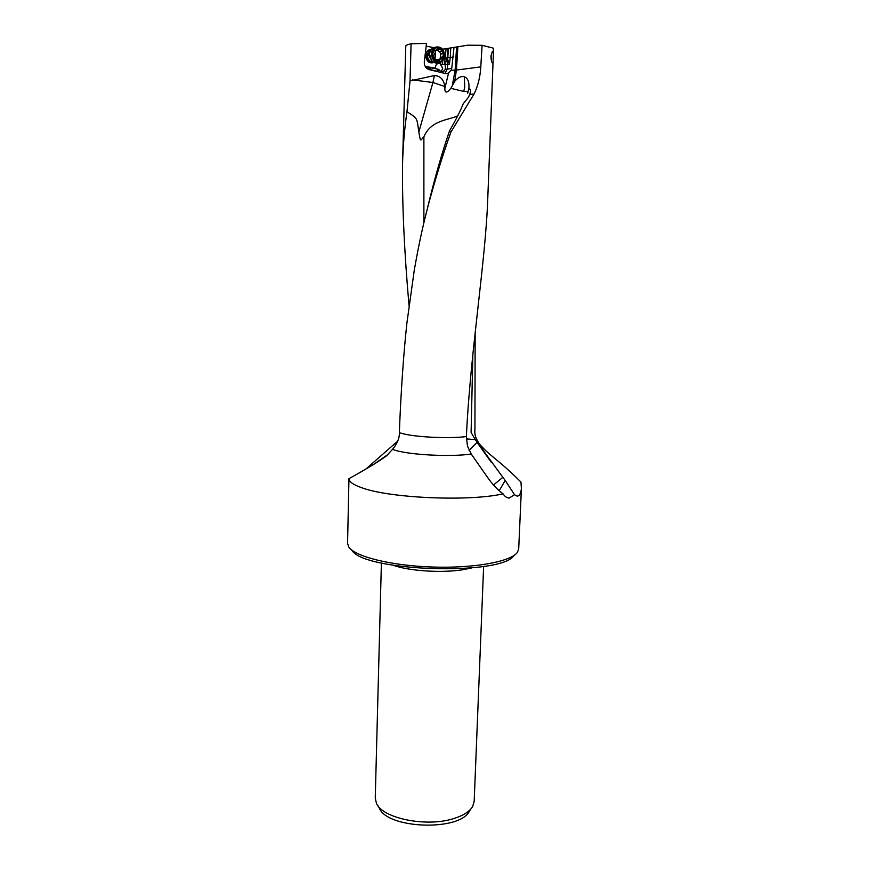 <?xml version="1.0" encoding="UTF-8"?>
<svg xmlns="http://www.w3.org/2000/svg" width="869" height="869" viewBox="0 0 869 869"><rect width="100%" height="100%" fill="white"/><g stroke="black" fill="none" stroke-linecap="round" stroke-linejoin="round"><path stroke-width="1.3" d="M493.538 49.881L493.016 48.056L482.089 45.318L480.785 66.891C480.209 76.993 477.972 86.02 474.083 93.95L450.978 131.958C443.548 152.455 436.075 176.472 428.569 204.009C424.3 220.683 420.194 236.531 414.274 270.15L406.92 322.942C403.585 353.14 400.761 394.33 399.36 432.675C399.588 437.987 397.296 443.559 392.516 449.382L386.412 455.91C379.036 461.352 366.555 468.934 348.958 478.656L347.567 543.31L348.654 546.797C354.422 556.442 390.735 565.697 432.436 567.033C474.137 568.456 510.983 561.635 517.381 552.391L518.695 548.991L521.411 488.628L520.955 482.078L518.619 479.721M493.06 62.036L492.832 63.394C491.724 62.905 491.094 60.493 490.942 56.17L492.375 51.314C493.136 50.989 493.462 52.151 493.342 54.823L487.715 199.707C485.499 262.069 470.314 352.401 466.381 436.575L467.468 446.058L471.237 454.042L488.443 478.667C493.299 485.271 498.165 490.322 503.042 493.831C469.412 501.739 388.834 498.154 361.482 487.639C353.183 484.685 349.001 481.687 348.958 478.656M442.593 49.229L467.902 45.177L482.089 45.318M433.729 47.621L426.179 46.166M448.437 48.349L447.665 59.45L446.112 57.778L447.709 64.599L447.144 69.248L451.761 68.249L454.02 47.306M447.665 59.45L449.425 64.219L450.24 57.571L453.509 56.811M447.991 48.262L447.187 58.169M451.761 68.249L451.098 70.226L448.6 72.92L444.841 88.453L444.765 86.52L432.936 82.479L418.836 132.034C420.792 143.57 420.422 140.126 423.887 136.824L423.887 222.725M451.098 70.226L455.128 70.107L452.293 85.759L454.672 81.371L456.442 69.835L457.898 46.72M454.672 81.371C458.213 77.341 461.439 75.831 464.339 76.83C467.739 78.058 469.271 81.719 468.945 87.823L468.641 89.518C469.825 88.442 470.466 88.986 470.563 91.147L469.771 94.417L474.083 93.95M468.152 91.527L463.764 91.43L450.826 88.334C446.872 93.244 444.874 93.276 444.841 88.453M452.293 85.759L450.826 88.334M457.713 115.881C448.371 120.204 430.883 120.063 423.887 136.824M467.848 92.559L468.641 89.518M427.559 207.897L427.982 206.029C434.598 178.601 441.789 153.498 449.566 130.719C455.975 119.716 460.537 110.689 463.275 103.661L468.315 97.458L469.771 94.417M397.6 441.224L366.186 468.793M466.36 438.921L475.278 439.616L505.182 480.459L514.524 494.646C518.152 497.741 520.444 495.743 521.411 488.628M514.524 494.646L509.31 498.035C507.007 498.035 504.922 496.633 503.042 493.831M449.566 130.719L450.978 131.958M475.158 332.512L474.93 429.753C474.235 434.533 476.071 439.681 480.416 445.178L486.303 451.207C495.243 459.147 505.356 466.327 520.955 482.078M486.303 451.207L477.831 443.472M475.278 439.616L471.096 432.447L472.855 354.28M467.489 91.756L467.652 93.244M477.114 442.419L469.075 450.316M493.473 485.021L502.814 477.331M446.297 73.604L447.969 73.246L445.134 73.474L429.036 69.585C425.875 68.466 424.289 65.957 424.278 62.057L426.505 43.45L411.08 43.732L410.027 80.915L406.974 111.71C404.509 128.438 403.02 146.198 402.499 164.991C402.162 205.584 404.335 252.401 409.017 305.421M411.08 43.732C407.507 44.612 405.747 45.373 405.78 46.024L402.499 164.991M406.974 111.71C417.946 118.955 416.642 117.011 418.836 132.034M351.782 550.055C362.558 571.476 501.869 576.104 514.035 555.443M393.364 565.361C409.429 571.042 441.952 573.127 462.742 569.749L471.541 567.957M381.393 563.025L375.256 798.1L376.429 803.26C382.186 818.294 426.234 827.451 453.444 818.663C463.231 815.654 469.64 811.581 472.671 806.454L474.181 801.381L483.631 566.414M377.885 805.639L379.21 807.812C386.705 829.091 460.711 831.546 469.597 810.81L471.063 808.724M410.027 80.915L434.381 75.56C440.333 75.831 443.787 79.481 444.765 86.52M447.969 73.246L448.6 72.92M444.58 64.241L444.83 61.112L445.265 65.403L444.58 64.241L442.451 64.719L440.192 63.785C437.465 63.002 435.847 64.23 435.326 67.456L435.456 68.673M431.285 49.435C428.102 49.566 426.244 51.488 425.68 55.203C426.321 61.427 429.134 63.85 434.12 62.47M444.83 61.112L446.112 48.545M445.33 58.419L446.112 57.778M445.265 65.403L445.471 69.205L442.082 72.735M438.356 71.519L429.764 69.444L431.133 67.88L437.248 68.999L438.628 71.899M431.133 67.88L427.331 68.216L425.81 66.468L435.358 68.227M437.303 69.172L438.899 69.466C440.072 71.377 441.571 72.04 443.396 71.443L444.222 70.943M440.311 62.318L440.192 63.785L442.712 68.325L441.278 71.551M430.513 50.38L429.177 50.739L426.255 55.714C426.82 60.548 429.08 62.633 433.034 61.981M444.341 55.355C444.341 64.567 431.784 63.089 432.349 53.878C432.36 44.58 444.95 46.198 444.341 55.355M431.437 53.867C432.241 60.472 435.315 63.241 440.67 62.177C443.125 60.949 444.45 58.723 444.667 55.497C443.863 48.827 440.757 46.068 435.326 47.219C432.936 48.468 431.643 50.684 431.437 53.867M439.671 48.99L437.596 48.447L436.39 50.272L434.587 50.12L433.566 51.977L434.359 54.117L433.435 56.05L434.337 58.147L437.216 60.537L439.127 60.765L440.344 58.94L442.115 59.092L443.136 57.202L443.255 53.183L442.375 51.086L439.671 48.99L437.107 49.62M439.681 49.109L437.02 49.772L439.323 51.695L441.745 51.108M439.562 51.629L440.67 53.802L440.203 58.973M440.67 53.802L443.255 53.183M438.03 59.472L437.009 59.918M435.402 47.187L433.479 47.686C431.089 48.925 429.797 51.141 429.59 54.312L431.535 60.374C433.664 62.829 436.064 63.589 438.736 62.633M430.687 50.315L427.429 55.431C427.776 59.657 429.71 61.829 433.218 61.96M491.018 55.171L491.463 61.026M399.36 432.675L401.956 433.457C415.034 437.161 448.904 438.823 466.381 436.575M450.783 48.295L450.24 57.571L447.915 57.397M445.069 61.764L448.219 60.711M445.384 64.436L449.425 64.219M456.442 69.835L455.128 70.107L456.583 47.045M456.421 70.063L480.785 66.891M463.764 91.43L464.709 86.954L464.339 76.83M471.237 454.042C450.815 457.029 410.559 455.019 395.286 450.283L392.516 449.382M505.182 480.459L499.208 490.713M434.381 75.56L432.936 82.479L412.264 79.872M425.81 66.468L425.614 67.109M442.451 64.719L442.777 60.613M443.57 50.695L443.69 49.164M445.471 69.205L447.144 69.248L444.971 73.43M427.602 68.238L427.298 68.803M439.508 48.697L437.281 49.24M439.79 51.716L442.375 51.086M440.496 54.117L443.136 53.487M440.387 54.193L443.06 53.552M440.279 57.441L442.951 56.822M440.387 57.528L443.027 56.909M440.55 57.843L443.125 57.235M437.672 60.776L439.323 60.395M437.878 60.841L439.301 60.515M438.519 60.895L439.117 60.765L438.519 60.906M434.348 50.315L434.967 50.163M435.641 50.456L435.087 58.125M429.666 55.855L430.014 57.441M429.905 52.194L428.808 55.355L431.741 60.624M493.342 54.823L493.538 49.805M387.368 454.9L373.572 464.502M427.982 206.029L428.569 204.009M468.825 88.605L468.945 87.823M478.004 443.679L491.376 462.427M509.31 498.035L507.018 497.546M442.267 71.682L443.396 71.443M437.455 59.613L440.344 58.94M433.924 50.88L435.858 50.402M435.326 47.219L433.479 47.686M430.351 50.445L429.177 50.739M432.86 61.992L431.687 62.264"/></g></svg>
